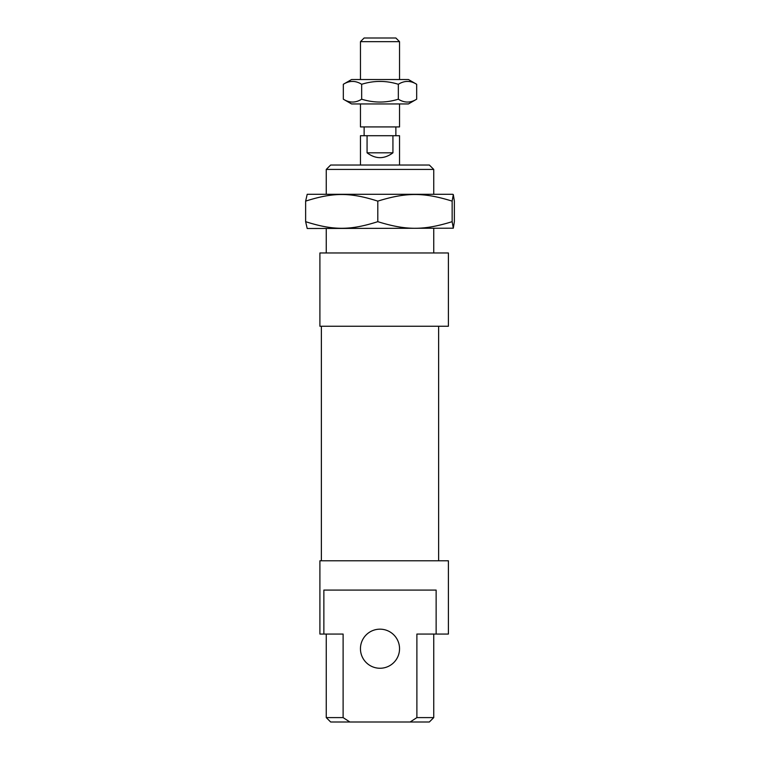 <?xml version="1.0" encoding="UTF-8"?>
<svg xmlns="http://www.w3.org/2000/svg" width="760" height="760" viewBox="0 0 760 760"><rect width="100%" height="100%" fill="white"/><g stroke="black" fill="none" stroke-linecap="round" stroke-linejoin="round"><path stroke-width="1.14" d="M326.258 717.601L330.657 722L349.875 722L343.111 717.601L326.258 717.601L326.258 634.058M343.111 717.601L343.111 634.058L323.865 634.058L323.865 590.083L436.135 590.083L436.135 634.058L416.888 634.058L416.888 717.601L410.124 722L349.875 722M399.541 648.717A19.541 19.541 0 0 0 370.224 631.788A19.541 19.541 0 0 0 370.224 665.636A19.541 19.541 0 0 0 399.541 648.717M410.124 722L429.343 722L433.741 717.601L416.888 717.601M433.741 169.423L429.343 165.024L330.657 165.024L326.258 169.423L433.741 169.423L433.741 194.294M433.741 228.494L433.741 252.976M319.903 252.976L319.903 326.258L448.4 326.258L448.4 252.976L319.903 252.976L319.903 326.258M436.135 634.058L448.4 634.058L448.4 560.775L319.903 560.775L319.903 634.058L323.865 634.058M438.624 326.258L438.624 560.775M399.541 41.667L395.874 38L364.125 38L360.459 41.667L399.541 41.667L399.541 79.524M399.541 103.949L399.541 126.92L360.459 126.92L360.459 103.949M392.93 152.817C384.313 159.258 375.687 159.258 367.07 152.817L367.07 135.717L392.93 135.717L392.93 152.817L367.07 152.817M360.459 165.024L360.459 135.717L367.07 135.717M392.93 135.717L399.541 135.717L399.541 165.024M395.874 126.92L395.874 135.717M305.634 201.125L307.202 194.294L452.798 194.294L453.311 194.598L452.152 201.125C423.719 192.309 406.229 192.309 377.796 201.125C350.198 192.309 333.231 192.309 305.634 201.125L305.634 221.673C333.231 230.489 350.198 230.489 377.796 221.673L377.796 201.125M377.796 221.673C406.229 230.489 423.719 230.489 452.152 221.673L453.311 228.2L454.366 221.673L454.366 201.125L453.311 194.598M453.311 228.2L307.202 228.494L305.634 221.673M452.152 221.673L452.152 201.125M343.33 84.284L351.576 79.524L408.424 79.524L416.67 84.284C410.562 80.465 404.443 80.465 398.335 84.284C386.108 80.465 373.891 80.465 361.665 84.284C355.556 80.465 349.438 80.465 343.33 84.284L343.33 99.189C349.438 103.008 355.556 103.008 361.665 99.189C373.891 103.008 386.108 103.008 398.335 99.189C404.443 103.008 410.562 103.008 416.67 99.189L416.67 84.284M361.665 84.284L361.665 99.189M398.335 84.284L398.335 99.189M416.67 99.189L408.424 103.949L351.576 103.949L343.33 99.189M433.741 717.601L433.741 634.058M326.258 252.976L326.258 228.494M326.258 194.294L326.258 169.423M321.375 560.775L321.375 326.258M360.459 79.524L360.459 41.667M364.125 135.717L364.125 126.92"/></g></svg>
